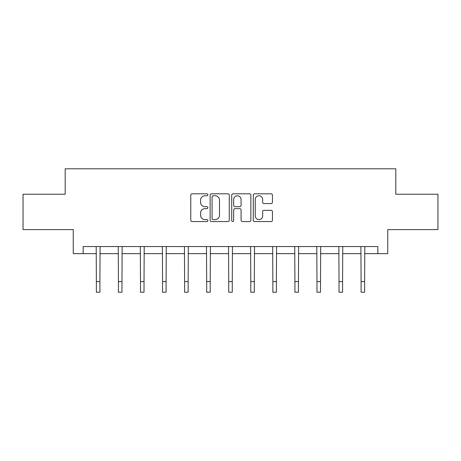 <?xml version="1.0" encoding="UTF-8"?>
<svg xmlns="http://www.w3.org/2000/svg" width="461" height="461" viewBox="0 0 461 461"><rect width="100%" height="100%" fill="white"/><g stroke="black" fill="none" stroke-linecap="round" stroke-linejoin="round"><path stroke-width="0.69" d="M207.876 194.773A0.974 0.974 0 0 0 206.903 193.804L192.156 193.804A1.389 1.389 0 0 0 190.768 195.193L190.768 220.174A1.389 1.389 0 0 0 192.156 221.562L206.903 221.562A0.974 0.974 0 0 0 207.876 220.594A0.974 0.974 0 0 0 206.903 219.62L204.995 219.62A4.443 4.443 0 0 1 200.552 215.178L200.552 213.097A4.443 4.443 0 0 1 204.995 208.654L206.903 208.654A0.974 0.974 0 0 0 207.876 207.68A0.974 0.974 0 0 0 206.903 206.712L204.995 206.712A4.443 4.443 0 0 1 200.552 202.27L200.552 200.189A4.443 4.443 0 0 1 204.995 195.746L206.903 195.746A0.974 0.974 0 0 0 207.876 194.773M271.068 203.589A1.389 1.389 0 0 0 272.451 202.2L272.451 195.193A1.389 1.389 0 0 0 271.068 193.804L254.685 193.804A1.389 1.389 0 0 0 253.296 195.193L253.296 220.174A1.389 1.389 0 0 0 254.685 221.562L271.068 221.562A1.389 1.389 0 0 0 272.451 220.174L272.451 211.708A1.389 1.389 0 0 0 271.068 210.32L264.055 210.32A1.389 1.389 0 0 0 262.666 211.708L262.666 215.909A3.711 3.711 0 0 1 258.955 219.62A3.711 3.711 0 0 1 255.244 215.909L255.244 199.457A3.711 3.711 0 0 1 258.955 195.746A3.711 3.711 0 0 1 262.666 199.457L262.666 202.2A1.389 1.389 0 0 0 264.055 203.589L271.068 203.589M83.147 253.642L83.147 246.572L377.853 246.572L377.853 253.642L387.747 253.642L387.747 229.601L437.95 229.601L437.95 194.248L395.809 194.248L395.809 168.795L65.191 168.795L65.191 194.248L23.05 194.248L23.05 229.601L73.253 229.601L73.253 253.642L96.372 253.642M229.284 195.193A1.389 1.389 0 0 0 227.895 193.804L211.518 193.804A1.389 1.389 0 0 0 210.13 195.193L210.13 220.174A1.389 1.389 0 0 0 211.518 221.562L227.895 221.562A1.389 1.389 0 0 0 229.284 220.174L229.284 195.193M233.105 193.804L249.482 193.804A1.389 1.389 0 0 1 250.87 195.193L250.87 220.174A1.389 1.389 0 0 1 249.482 221.562L242.474 221.562A1.389 1.389 0 0 1 241.086 220.174L241.086 210.043A1.389 1.389 0 0 0 239.697 208.654L235.047 208.654A1.389 1.389 0 0 0 233.658 210.043L233.658 220.594A0.974 0.974 0 0 1 232.684 221.562A0.974 0.974 0 0 1 231.716 220.594L231.716 195.193A1.389 1.389 0 0 1 233.105 193.804M99.904 253.642L118.431 253.642M121.969 253.642L140.49 253.642M144.028 253.642L162.554 253.642M166.087 253.642L184.613 253.642M188.146 253.642L206.672 253.642M210.21 253.642L228.731 253.642M232.269 253.642L250.79 253.642M254.328 253.642L272.854 253.642M276.387 253.642L294.913 253.642M298.446 253.642L316.972 253.642M320.51 253.642L339.031 253.642M342.569 253.642L361.096 253.642M364.628 253.642L377.853 253.642M213.045 195.746A0.974 0.974 0 0 0 212.072 196.72L212.072 218.647A0.974 0.974 0 0 0 213.045 219.62L215.056 219.62A4.443 4.443 0 0 0 219.499 215.178L219.499 200.189A4.443 4.443 0 0 0 215.056 195.746L213.045 195.746M241.086 199.527A3.711 3.711 0 0 0 237.369 195.816A3.711 3.711 0 0 0 233.658 199.527L233.658 205.324A1.389 1.389 0 0 0 235.047 206.712L239.697 206.712A1.389 1.389 0 0 0 241.086 205.324L241.086 199.527M96.193 246.572L96.372 281.596L99.904 281.596L100.089 246.572M96.372 281.596L96.372 292.205L99.904 292.205L99.904 281.596M118.252 246.572L118.431 281.596L121.969 281.596L122.148 246.572M118.431 281.596L118.431 292.205L121.969 292.205L121.969 281.596M140.311 246.572L140.49 281.596L144.028 281.596L144.207 246.572M140.49 281.596L140.49 292.205L144.028 292.205L144.028 281.596M162.37 246.572L162.554 281.596L166.087 281.596L166.265 246.572M162.554 281.596L162.554 292.205L166.087 292.205L166.087 281.596M184.435 246.572L184.613 281.596L188.146 281.596L188.324 246.572M184.613 281.596L184.613 292.205L188.146 292.205L188.146 281.596M206.493 246.572L206.672 281.596L210.21 281.596L210.389 246.572M206.672 281.596L206.672 292.205L210.21 292.205L210.21 281.596M228.552 246.572L228.731 281.596L232.269 281.596L232.448 246.572M228.731 281.596L228.731 292.205L232.269 292.205L232.269 281.596M250.611 246.572L250.79 281.596L254.328 281.596L254.507 246.572M250.79 281.596L250.79 292.205L254.328 292.205L254.328 281.596M272.676 246.572L272.854 281.596L276.387 281.596L276.565 246.572M272.854 281.596L272.854 292.205L276.387 292.205L276.387 281.596M294.735 246.572L294.913 281.596L298.446 281.596L298.63 246.572M294.913 281.596L294.913 292.205L298.446 292.205L298.446 281.596M316.793 246.572L316.972 281.596L320.51 281.596L320.689 246.572M316.972 281.596L316.972 292.205L320.51 292.205L320.51 281.596M338.852 246.572L339.031 281.596L342.569 281.596L342.748 246.572M339.031 281.596L339.031 292.205L342.569 292.205L342.569 281.596M360.911 246.572L361.096 281.596L364.628 281.596L364.807 246.572M361.096 281.596L361.096 292.205L364.628 292.205L364.628 281.596"/></g></svg>
